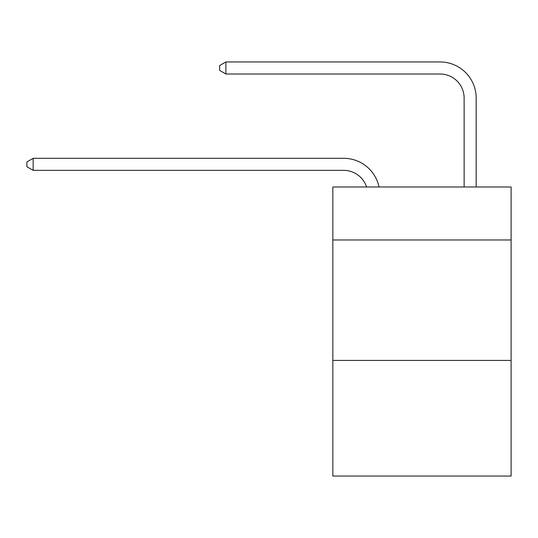 <?xml version="1.0" encoding="UTF-8"?>
<svg xmlns="http://www.w3.org/2000/svg" width="538" height="538" viewBox="0 0 538 538"><rect width="100%" height="100%" fill="white"/><g stroke="black" fill="none" stroke-linecap="round" stroke-linejoin="round"><path stroke-width="0.81" d="M511.1 239.975L511.1 186.975L332.84 186.975L332.84 239.975L511.1 239.975L511.1 476.049L332.84 476.049L332.84 239.975M511.1 360.42L332.84 360.42M343.674 170.351A24.089 24.089 -124.8 0 1 366.58 186.975A24.089 24.089 -124.8 0 0 343.674 170.351A24.089 24.089 -124.8 0 1 366.58 186.975A24.089 24.089 -124.8 0 0 343.674 170.351A24.089 24.089 -124.8 0 1 366.58 186.975A24.089 24.089 -124.8 0 0 343.674 170.351A24.089 24.089 -124.8 0 1 366.58 186.975A24.089 24.089 -124.8 0 0 343.674 170.351A24.089 24.089 -124.8 0 1 366.58 186.975A24.089 24.089 -124.8 0 0 343.674 170.351A24.089 24.089 -124.8 0 1 366.58 186.975A24.089 24.089 -124.8 0 0 343.674 170.351A24.089 24.089 -124.8 0 1 366.58 186.975A24.089 24.089 -124.8 0 0 343.674 170.351A24.089 24.089 -124.8 0 1 366.58 186.975A24.089 24.089 -124.8 0 0 343.674 170.351A24.089 24.089 -124.8 0 1 366.58 186.975A24.089 24.089 -124.8 0 0 343.674 170.351A24.089 24.089 -124.8 0 1 366.58 186.975A24.089 24.089 -124.8 0 0 343.674 170.351A24.089 24.089 -124.8 0 1 366.58 186.975A24.089 24.089 -124.8 0 0 343.674 170.351A24.089 24.089 -124.8 0 1 366.58 186.975A24.089 24.089 -124.8 0 0 343.674 170.351A24.089 24.089 -124.8 0 1 366.58 186.975A24.089 24.089 -124.8 0 0 343.674 170.351A24.089 24.089 -124.8 0 1 366.58 186.975A24.089 24.089 -124.8 0 0 343.674 170.351A24.089 24.089 -124.8 0 1 366.58 186.975A24.089 24.089 -124.8 0 0 343.674 170.351A24.089 24.089 -124.8 0 1 366.58 186.975A24.089 24.089 -124.8 0 0 343.674 170.351A24.089 24.089 -124.8 0 1 366.58 186.975A24.089 24.089 -124.8 0 0 343.674 170.351A24.089 24.089 -124.8 0 1 366.58 186.975A24.089 24.089 -124.8 0 0 343.674 170.351A24.089 24.089 -124.8 0 1 366.58 186.975A24.089 24.089 -124.8 0 0 343.674 170.351A24.089 24.089 -124.8 0 1 366.58 186.975A24.089 24.089 -124.8 0 0 343.674 170.351A24.089 24.089 -124.8 0 1 366.58 186.975A24.089 24.089 -124.8 0 0 343.674 170.351A24.089 24.089 -124.8 0 1 366.58 186.975A24.089 24.089 -124.8 0 0 343.674 170.351A24.089 24.089 -124.8 0 1 366.58 186.975A24.089 24.089 -124.8 0 0 343.674 170.351A24.089 24.089 -124.8 0 1 366.58 186.975A24.089 24.089 -124.8 0 0 343.674 170.351A24.089 24.089 -124.8 0 1 366.58 186.975A24.089 24.089 -124.8 0 0 343.674 170.351A24.089 24.089 -124.8 0 1 366.58 186.975A24.089 24.089 -124.8 0 0 343.674 170.351A24.089 24.089 -124.8 0 1 366.58 186.975A24.089 24.089 -124.8 0 0 343.674 170.351A24.089 24.089 -124.8 0 1 366.58 186.975A24.089 24.089 -124.8 0 0 343.674 170.351A24.089 24.089 -124.8 0 1 366.58 186.975A24.089 24.089 -124.8 0 0 343.674 170.351A24.089 24.089 -124.8 0 1 366.58 186.975A24.089 24.089 -124.8 0 0 343.674 170.351A24.089 24.089 -124.8 0 1 366.58 186.975A24.089 24.089 -124.8 0 0 343.674 170.351A24.089 24.089 -124.8 0 1 366.58 186.975A24.089 24.089 -124.8 0 0 343.674 170.351A24.089 24.089 -124.8 0 1 366.58 186.975A24.089 24.089 -124.8 0 0 343.674 170.351A24.089 24.089 -124.8 0 1 366.58 186.975A24.089 24.089 -124.8 0 0 343.674 170.351A24.089 24.089 -124.8 0 1 366.58 186.975A24.089 24.089 -124.8 0 0 343.674 170.351A24.089 24.089 -124.8 0 1 366.58 186.975A24.089 24.089 -124.8 0 0 343.674 170.351L33.161 170.351L26.9 166.74L26.9 161.925L33.161 158.306L343.674 158.306A36.133 36.133 55.2 0 1 379.034 186.975M464.126 186.975L464.126 98.084A24.089 24.089 179.3 0 0 440.037 73.995L225.879 73.995L219.618 70.384L219.618 65.562L225.879 61.951L440.037 61.951A36.133 36.133 -0.7 0 1 476.17 98.084L476.17 186.975M33.161 170.351L33.161 158.306L343.674 158.306M464.126 98.084A24.089 24.089 179.3 0 0 440.037 73.995A24.089 24.089 179.3 0 1 464.126 98.084A24.089 24.089 179.3 0 0 440.037 73.995A24.089 24.089 179.3 0 1 464.126 98.084A24.089 24.089 179.3 0 0 440.037 73.995A24.089 24.089 179.3 0 1 464.126 98.084A24.089 24.089 179.3 0 0 440.037 73.995A24.089 24.089 179.3 0 1 464.126 98.084A24.089 24.089 179.3 0 0 440.037 73.995A24.089 24.089 179.3 0 1 464.126 98.084A24.089 24.089 179.3 0 0 440.037 73.995A24.089 24.089 179.3 0 1 464.126 98.084A24.089 24.089 179.3 0 0 440.037 73.995A24.089 24.089 179.3 0 1 464.126 98.084A24.089 24.089 179.3 0 0 440.037 73.995A24.089 24.089 179.3 0 1 464.126 98.084A24.089 24.089 179.3 0 0 440.037 73.995A24.089 24.089 179.3 0 1 464.126 98.084A24.089 24.089 179.3 0 0 440.037 73.995A24.089 24.089 179.3 0 1 464.126 98.084A24.089 24.089 179.3 0 0 440.037 73.995A24.089 24.089 179.3 0 1 464.126 98.084A24.089 24.089 179.3 0 0 440.037 73.995A24.089 24.089 179.3 0 1 464.126 98.084A24.089 24.089 179.3 0 0 440.037 73.995A24.089 24.089 179.3 0 1 464.126 98.084A24.089 24.089 179.3 0 0 440.037 73.995A24.089 24.089 179.3 0 1 464.126 98.084A24.089 24.089 179.3 0 0 440.037 73.995A24.089 24.089 179.3 0 1 464.126 98.084A24.089 24.089 179.3 0 0 440.037 73.995A24.089 24.089 179.3 0 1 464.126 98.084A24.089 24.089 179.3 0 0 440.037 73.995A24.089 24.089 179.3 0 1 464.126 98.084A24.089 24.089 179.3 0 0 440.037 73.995A24.089 24.089 179.3 0 1 464.126 98.084A24.089 24.089 179.3 0 0 440.037 73.995A24.089 24.089 179.3 0 1 464.126 98.084A24.089 24.089 179.3 0 0 440.037 73.995A24.089 24.089 179.3 0 1 464.126 98.084A24.089 24.089 179.3 0 0 440.037 73.995A24.089 24.089 179.3 0 1 464.126 98.084A24.089 24.089 179.3 0 0 440.037 73.995A24.089 24.089 179.3 0 1 464.126 98.084A24.089 24.089 179.3 0 0 440.037 73.995A24.089 24.089 179.3 0 1 464.126 98.084A24.089 24.089 179.3 0 0 440.037 73.995A24.089 24.089 179.3 0 1 464.126 98.084A24.089 24.089 179.3 0 0 440.037 73.995A24.089 24.089 179.3 0 1 464.126 98.084A24.089 24.089 179.3 0 0 440.037 73.995A24.089 24.089 179.3 0 1 464.126 98.084A24.089 24.089 179.3 0 0 440.037 73.995A24.089 24.089 179.3 0 1 464.126 98.084A24.089 24.089 179.3 0 0 440.037 73.995A24.089 24.089 179.3 0 1 464.126 98.084A24.089 24.089 179.3 0 0 440.037 73.995A24.089 24.089 179.3 0 1 464.126 98.084A24.089 24.089 179.3 0 0 440.037 73.995A24.089 24.089 179.3 0 1 464.126 98.084A24.089 24.089 179.3 0 0 440.037 73.995A24.089 24.089 179.3 0 1 464.126 98.084A24.089 24.089 179.3 0 0 440.037 73.995A24.089 24.089 179.3 0 1 464.126 98.084A24.089 24.089 179.3 0 0 440.037 73.995A24.089 24.089 179.3 0 1 464.126 98.084A24.089 24.089 179.3 0 0 440.037 73.995A24.089 24.089 179.3 0 1 464.126 98.084A24.089 24.089 179.3 0 0 440.037 73.995A24.089 24.089 179.3 0 1 464.126 98.084A24.089 24.089 179.3 0 0 440.037 73.995M225.879 73.995L225.879 61.951L440.037 61.951"/></g></svg>
